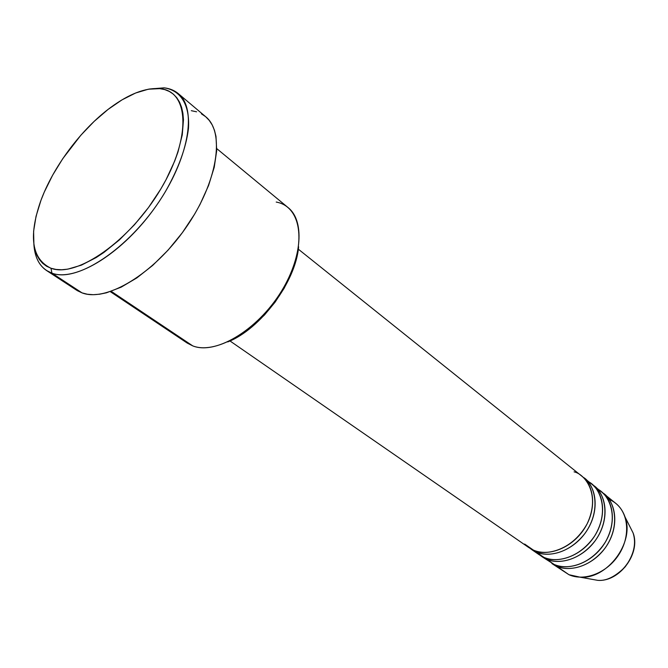 <?xml version="1.0" encoding="UTF-8"?>
<svg xmlns="http://www.w3.org/2000/svg" width="668" height="668" viewBox="0 0 668 668"><rect width="100%" height="100%" fill="white"/><g stroke="black" fill="none" stroke-linecap="round" stroke-linejoin="round"><path stroke-width="1" d="M229.976 340.947L528.705 547.501L533.365 550.081C542.224 555.701 570.814 553.087 587.097 523.912C601.217 493.961 584.592 473.971 574.071 471.842M531.336 549.321L539.143 554.716L543.794 557.296L535.986 551.902C551.584 558.84 574.589 549.58 586.696 530.893C598.954 512.281 597.576 488.55 584.316 478.171L583.039 477.211C593.869 482.697 602.436 508.933 585.085 533.231C567.224 556.26 544.47 556.461 535.986 551.902L536.287 551.15L535.986 551.902L530.05 548.37L543.794 557.296C552.436 562.256 577.386 561.32 594.67 535.945C610.828 509.342 598.603 485.411 587.756 481.461M541.723 556.502L554.014 564.376L546.366 559.083C561.93 566.038 584.792 556.945 596.766 538.433C608.89 520.013 607.421 496.433 594.178 486.062L592.925 485.118C603.73 490.638 612.331 516.748 595.155 540.771C577.469 563.541 554.832 563.642 546.366 559.083L546.658 558.356L546.366 559.083L540.462 555.576L554.014 564.376C562.723 569.545 588.75 568.243 605.5 541.865C620.789 514.368 606.87 491.832 596.132 488.55M603.839 493.794L602.611 492.867C613.391 498.42 622.025 524.405 605.016 548.169C587.506 570.672 564.994 570.681 556.544 566.122L551.902 563.541L568.977 574.722L556.544 566.122C572.075 573.094 594.787 564.151 606.636 545.823C618.626 527.578 617.065 504.156 603.839 493.794L615.645 503.255C628.855 513.6 630.517 536.83 618.685 554.849C607.003 572.96 584.467 581.711 568.977 574.722L551.902 563.541M51.929 273.154L50.985 268.252C31.922 259.126 28.407 236.956 40.447 201.736C52.755 167.317 81.187 129.141 110.629 107.481C129.183 93.862 145.566 87.583 159.786 88.644L164.086 87.842L149.457 89.011L164.086 87.842C169.639 88.435 174.365 90.355 178.272 93.603C197.519 108.876 188.86 159.468 156.028 206.086C123.421 252.821 75.81 282.213 51.929 273.154L46.535 270.515C38.844 265.254 34.627 256.495 33.876 244.229C34.836 259.276 40.857 268.92 51.929 273.154L82.055 292.885L51.929 273.154C78.306 283.533 133.759 245.214 165.397 191.624C178.414 168.703 186.096 147.686 188.459 128.573C190.021 104.767 180.602 90.172 164.086 87.842L159.786 88.644L148.371 89.195L135.621 93.011L122.019 99.858L108.041 109.443L94.171 121.367L80.845 135.237L62.792 158.625L52.613 175.225L44.313 192.017L40.965 200.308L36.03 216.357L33.617 231.211L33.884 244.321L35.045 250.066L36.899 255.176L39.437 259.601L42.643 263.292L46.501 266.19L50.985 268.252L56.07 269.446L61.698 269.755L67.835 269.146L81.387 265.154L96.184 257.556L103.866 252.471L119.355 239.946L134.46 224.757L148.463 207.556L160.737 189.119L166.04 179.709L174.715 161.013L177.989 151.953L182.272 134.869L183.458 119.781L182.89 113.168L181.571 107.256L179.525 102.095L176.786 97.728L173.404 94.188L169.405 91.483L164.846 89.637L159.786 88.644C189.069 90.815 191.749 137.416 160.737 189.119C130.093 240.931 76.528 278.13 50.985 268.252L51.929 273.154M524.647 544.053L533.365 550.081C548.971 557.02 572.008 547.718 584.149 528.981C596.44 510.327 595.079 486.555 581.828 476.167L298.32 249.164M110.303 291.649L187.265 343.101L192.743 345.882L111.222 291.331L192.743 345.882C214.361 354.441 252.93 333.248 277.27 297.636C301.811 262.14 305.81 221.626 288.142 207.631L216.791 148.647M46.535 270.515L76.553 290.162L82.055 292.885C106.346 302.328 153.673 274.03 185.537 228.231C217.634 182.564 225.375 132.398 205.694 116.733L209.251 120.399L212.207 124.949L214.47 130.302L215.989 136.406L216.699 150.684L214.236 167.25L208.6 185.445L199.991 204.483L194.68 214.052L182.306 232.74L168.094 250.116L152.696 265.405L136.823 277.921L121.184 287.156L106.462 292.801L99.632 294.212L93.253 294.697L87.374 294.246L82.055 292.885L77.329 290.655L73.246 287.574M545.781 558.815L554.014 564.376C569.553 571.34 592.307 562.364 604.189 543.986C616.213 525.699 614.669 502.244 601.442 491.873L594.178 486.062M568.977 574.722L580.2 577.202C607.279 579.415 634.917 542.299 625.039 516.99C622.075 508.565 616.748 502.687 609.074 499.355L607.947 498.904M590.579 579.064L597.76 580.35C619.286 582.104 640.929 553.037 633.08 532.914L629.79 526.401M191.298 110.679L196.601 111.806M201.394 113.811L205.627 116.675M227.746 341.924C260.57 329.165 295.799 281.854 298.613 246.742L296.149 259.735L291.248 273.947L284.125 288.309L275.082 302.178L264.503 314.962L252.871 326.084L240.68 335.094L228.473 341.615M535.477 551.668L543.794 557.296C559.366 564.251 582.262 555.116 594.269 536.563C606.427 518.092 604.974 494.479 591.731 484.1L584.316 478.171M276.218 202.053C302.253 206.662 307.355 246.4 283.858 287.165C260.72 328.046 216.541 355.543 192.743 345.882M556.82 565.42L556.544 566.122M625.039 516.99L633.08 532.914C636.504 543.535 633.874 554.841 625.198 566.84C615.362 576.676 606.218 581.177 597.76 580.35L580.2 577.202M178.272 93.603L205.694 116.733M633.08 532.914C641.004 553.288 619.545 582.104 597.76 580.35"/></g></svg>
